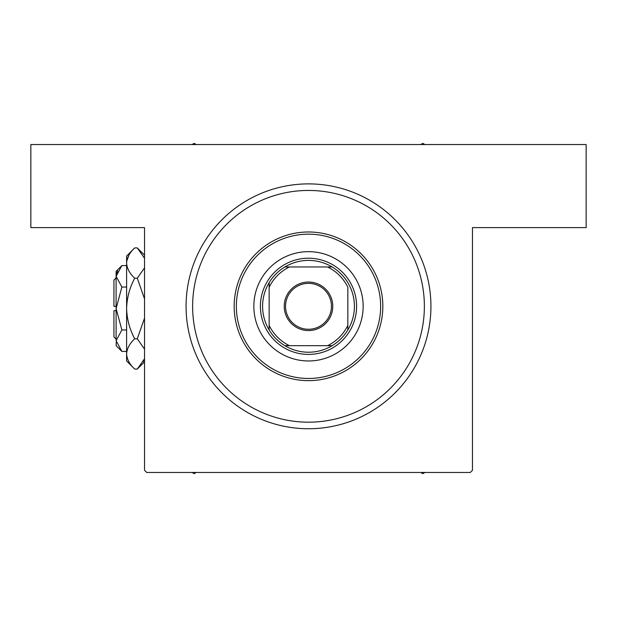 <?xml version="1.0" encoding="UTF-8"?>
<svg xmlns="http://www.w3.org/2000/svg" width="617" height="617" viewBox="0 0 617 617"><rect width="100%" height="100%" fill="white"/><g stroke="black" fill="none" stroke-linecap="round" stroke-linejoin="round"><path stroke-width="0.93" d="M308.5 428.746A122.428 122.428 0 0 1 186.072 306.317A122.428 122.428 0 0 1 308.5 183.889A122.428 122.428 0 0 1 430.928 306.317A122.428 122.428 0 0 1 308.5 428.746L308.893 428.738M308.5 183.889L308.107 183.889M324.195 184.899L322.892 184.738M144.532 470.277L144.532 227.611L30.85 227.611L30.85 144.532L586.15 144.532L586.15 227.611L472.468 227.611L472.468 470.277L470.277 472.468L146.723 472.468L144.532 470.277M314.053 184.013L310.845 183.905M310.806 183.905L309.68 183.889M302.947 428.614L306.155 428.722M306.194 428.722L307.32 428.738M363.158 306.317A54.658 54.658 0 0 0 308.5 251.659A54.658 54.658 0 0 0 253.842 306.317A54.658 54.658 0 0 0 308.5 360.968A54.658 54.658 0 0 0 363.158 306.317M236.357 306.317A72.143 72.143 0 0 0 308.5 378.46A72.143 72.143 0 0 0 380.643 306.317A72.143 72.143 0 0 0 308.5 234.167A72.143 72.143 0 0 0 236.357 306.317M382.833 306.317A74.333 74.333 0 0 1 308.5 380.643A74.333 74.333 0 0 1 234.167 306.317A74.333 74.333 0 0 1 308.5 231.984A74.333 74.333 0 0 1 382.833 306.317M192.627 306.317A115.873 115.873 0 0 0 308.5 422.182A115.873 115.873 0 0 0 424.373 306.317A115.873 115.873 0 0 0 308.5 190.445A115.873 115.873 0 0 0 192.627 306.317M420.794 472.468L422.838 473.648L424.882 472.468M192.118 472.468L194.162 473.648L196.206 472.468M196.206 144.532L194.162 143.352L192.118 144.532M424.882 144.532L422.838 143.352L420.794 144.532M308.5 282.046A24.264 24.264 0 0 1 332.764 306.317A24.264 24.264 0 0 1 308.5 330.581A24.264 24.264 0 0 1 284.236 306.317A24.264 24.264 0 0 1 308.5 282.046M308.5 329.27A22.952 22.952 0 0 0 331.452 306.317A22.952 22.952 0 0 0 308.5 283.357A22.952 22.952 0 0 0 285.548 306.317A22.952 22.952 0 0 0 308.5 329.27M308.5 260.405A45.913 45.913 0 0 0 284.853 266.96L289.442 266.96L284.853 266.96A45.913 45.913 0 0 0 269.151 329.964L269.151 325.375L269.151 329.964A45.913 45.913 0 0 0 332.147 345.667L327.558 345.667L332.147 345.667A45.913 45.913 0 0 0 347.849 329.964L347.849 287.252A43.722 43.722 0 0 0 327.558 266.96L289.442 266.96A43.722 43.722 0 0 0 269.151 287.252L269.151 325.375A43.722 43.722 0 0 0 289.442 345.667L327.558 345.667A43.722 43.722 0 0 0 347.849 325.375L347.849 329.964A45.913 45.913 0 0 0 332.147 266.96L327.558 266.96L332.147 266.96A45.913 45.913 0 0 0 308.5 260.405M308.5 354.413A48.095 48.095 0 0 1 260.405 306.317A48.095 48.095 0 0 1 308.5 258.214A48.095 48.095 0 0 1 356.595 306.317A48.095 48.095 0 0 1 308.5 354.413M284.853 345.667L289.442 345.667L284.853 345.667M269.151 282.663L269.151 287.252L269.151 282.663M116.112 339.111L113.929 336.921L113.929 310.683L116.112 310.683M116.235 342.165L116.112 345.667L121.865 351.412L116.112 340.684L121.865 329.956L116.112 308.5L121.865 287.044L116.112 276.316L121.865 265.588L126.608 265.588M121.865 287.044L126.608 287.044M117.7 270.824L116.235 274.835M121.865 351.412L126.608 351.412M121.865 329.956L126.608 329.956M143.144 361.724L144.532 358.747L137.29 369.089L134.722 369.089L126.608 360.968L126.608 256.032L134.722 247.911L137.29 247.911L144.532 258.253M134.722 369.089C129.647 364.369 126.948 359.325 126.608 353.942C126.917 348.62 129.624 343.569 134.722 338.795C129.632 329.285 126.932 319.19 126.608 308.5C126.932 297.787 129.639 287.692 134.722 278.205C129.647 273.493 126.948 268.441 126.608 263.058C126.917 257.744 129.624 252.692 134.722 247.911M134.722 278.205L137.29 278.205L144.532 298.89M144.532 267.863L137.29 278.205M128.868 255.276L126.778 260.968M126.608 353.942L126.778 356.032M134.722 338.795L137.29 338.795L144.532 349.129M144.532 318.117L137.29 338.795M116.112 340.684L116.112 271.333L121.865 265.588M116.112 306.317L113.929 306.317L113.929 280.079L116.112 277.889M144.532 361.847L137.29 369.089M144.532 255.153L137.29 247.911"/></g></svg>
